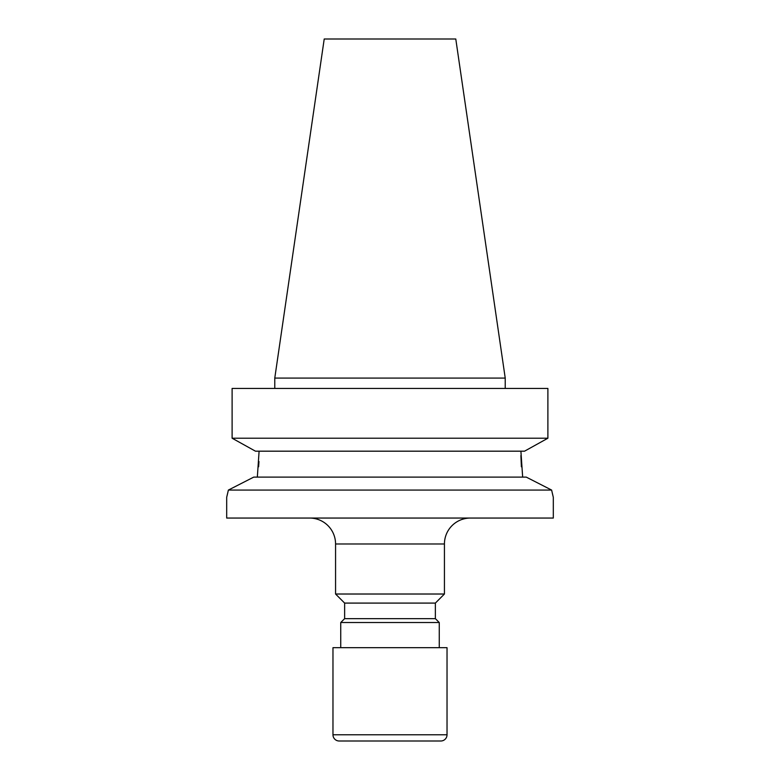 <?xml version="1.0" encoding="UTF-8"?>
<svg xmlns="http://www.w3.org/2000/svg" width="780" height="780" viewBox="0 0 780 780"><rect width="100%" height="100%" fill="white"/><g stroke="black" fill="none" stroke-linecap="round" stroke-linejoin="round"><path stroke-width="1.17" d="M332.972 734.779A6.22 6.22 0 0 0 339.193 741L440.807 741A6.22 6.22 0 0 0 447.028 734.779L447.028 647.673L332.972 647.673L332.972 734.779L447.028 734.779M309.64 518.057A25.925 25.925 0 0 1 335.566 543.982L335.566 594.019L444.434 594.019L444.434 543.982L335.566 543.982M470.36 518.057A25.925 25.925 0 0 0 444.434 543.982M415.925 741L364.075 741L415.925 741M439.257 647.673L439.257 622.528L340.743 622.528L340.743 647.673M340.743 622.528L344.633 618.647L435.367 618.647L439.257 622.528M435.367 618.647L435.367 603.086L444.434 594.019M344.633 618.647L344.633 603.086L435.367 603.086M344.633 603.086L335.566 594.019M227.155 495.427L228.384 490.064L551.616 490.064L526.256 477.106L551.616 490.064L553.234 497.016M520.904 451.181L522.658 477.106M324.217 39L455.783 39L505.225 378.076L274.774 378.076L324.217 39M505.225 388.44L505.225 378.076M274.774 388.44L274.774 378.076M228.384 490.064L253.744 477.106L228.384 490.064L226.688 497.318L226.688 518.057L553.312 518.057L553.312 497.318M552.844 495.427L551.616 490.064M253.744 477.106L526.256 477.106M259.096 451.181L257.341 477.106M521.381 466.781L520.904 455.588M258.619 466.781L258.97 461.526M255.46 451.181L232.108 438.214L255.46 451.181L524.54 451.181L547.892 438.214L524.54 451.181M232.108 438.214L547.892 438.214L547.892 388.44L232.108 388.44L232.108 438.214L232.108 388.44"/></g></svg>

